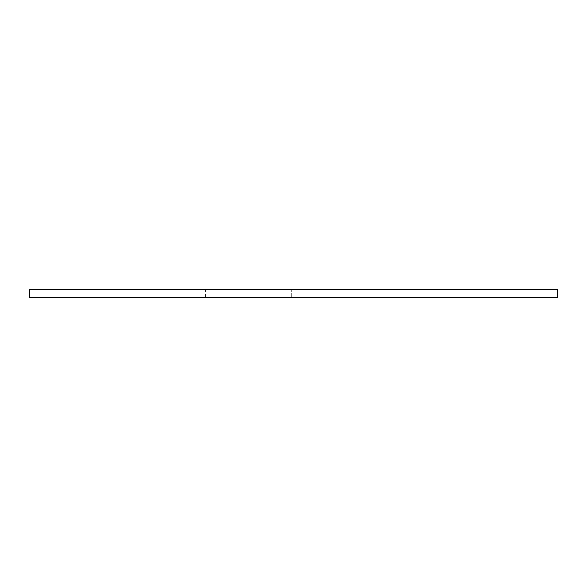 <?xml version="1.0" encoding="UTF-8"?>
<svg xmlns="http://www.w3.org/2000/svg" width="587" height="587" viewBox="0 0 587 587"><rect width="100%" height="100%" fill="white"/><g stroke="black" fill="none" stroke-linecap="round" stroke-linejoin="round"><path stroke-width="0.44" stroke-dasharray="2.94 2.2" d="M29.35 289.098L29.35 297.903L557.65 297.903L557.65 289.098L29.35 289.098M291.299 289.098L291.299 297.903L205.45 297.903L291.299 297.903L205.45 297.903L291.299 297.903L291.299 289.098L205.45 289.098L291.299 289.098M205.45 289.098L205.45 297.903"/><path stroke-width="0.88" d="M29.35 289.098L29.35 297.903L557.65 297.903L557.65 289.098L29.35 289.098"/></g></svg>
